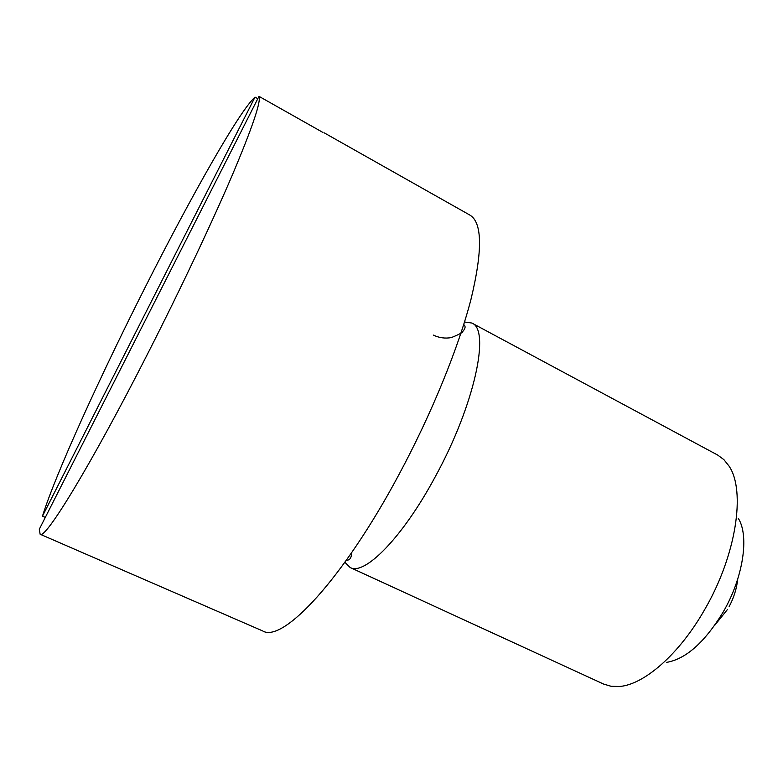 <?xml version="1.0" encoding="UTF-8"?>
<svg xmlns="http://www.w3.org/2000/svg" width="783" height="783" viewBox="0 0 783 783"><rect width="100%" height="100%" fill="white"/><g stroke="black" fill="none" stroke-linecap="round" stroke-linejoin="round"><path stroke-width="1.17" d="M464.515 321.999L471.816 323.027L717.678 455.06L723.864 459.611L729.032 466.081C745.935 490.716 736.284 555.46 704.631 609.654C679.311 654.265 643.9 684.861 619.304 686.495L611.024 686.27L603.664 684.078L350.118 567.489L344.892 562.282M738.281 518.336C749.478 535.895 743.263 577.737 723.042 612.257C704.651 642.383 685.83 659.09 666.578 662.379M471.816 323.027C490.638 329.457 474.606 405.154 435.191 476.857C402.638 537.559 364.438 575.975 350.118 567.489M45.306 517.397L42.478 516.154C55.427 474.371 100.273 375.967 145.736 286.206C191.042 196.504 239.647 110.432 255.013 97.112L257.803 98.687M322.929 132.444L258.987 96.348C261.268 101.301 252.341 127.629 232.199 175.343C211.899 222.773 180.472 289.319 148.427 352.262C90.945 465.366 44.876 540.378 40.139 534.241L39.307 529.23L258.987 96.348M324.211 132.856L469.771 215.022C482.367 222.323 482.749 250.482 470.945 299.498C458.378 348.024 431.384 414.295 398.89 474.713C342.709 579.88 282.526 643.283 262.696 630.951L40.139 534.241M42.478 516.154L255.013 97.112M346.546 559.972L346.947 560.197C349.942 560.139 351.508 557.643 351.616 552.729M463.663 324.71L464.094 324.886C465.738 326.491 465.308 328.664 462.802 331.424C463.419 332.158 459.621 334.214 451.39 337.581C445.155 338.696 439.146 337.864 433.361 335.104M714.615 625.431L727.456 609.507M729.12 606.61C733.788 597.938 736.676 588.718 737.762 578.94"/></g></svg>
